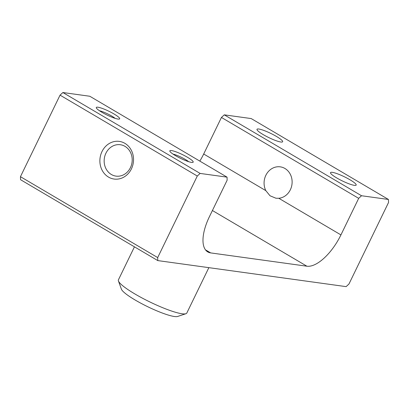 <?xml version="1.0" encoding="UTF-8"?>
<svg xmlns="http://www.w3.org/2000/svg" width="409" height="409" viewBox="0 0 409 409"><rect width="100%" height="100%" fill="white"/><g stroke="black" fill="none" stroke-linecap="round" stroke-linejoin="round"><path stroke-width="0.61" d="M131.412 168.886A19.008 16.789 97.9 0 1 108.513 177.092A19.008 16.789 97.9 0 1 101.999 151.555A19.008 16.789 97.9 0 1 124.898 143.349A19.008 16.789 97.9 0 1 131.412 168.886M105.926 153.201A15.839 13.988 -82.1 0 0 116.008 176.115A15.839 13.988 -82.1 0 0 130.43 167.649A15.839 13.988 -82.1 0 0 120.348 144.735A15.839 13.988 -82.1 0 0 105.926 153.201M278.805 198.283L275.922 198.222L270.017 195.773L265.819 190.63A15.839 13.988 -82.1 0 1 265.85 175.313A15.839 13.988 -82.1 0 1 280.272 166.846A15.839 13.988 -82.1 0 1 290.354 189.756A15.839 13.988 -82.1 0 1 278.805 198.283L340.932 234.904L358.683 198.35L221.443 117.455L224.28 114.847L251.203 118.569L388.443 199.464L361.52 195.737L358.683 198.35M118.032 119.065A12.986 2.106 -154.1 0 1 105.343 114.177A12.986 2.106 -154.1 0 1 96.309 107.858A12.986 2.106 -154.1 0 1 97.935 107.219A12.986 2.106 -154.1 0 1 112.465 113.088A12.986 2.106 -154.1 0 1 119.356 119.05A12.986 2.106 -154.1 0 1 118.032 119.065M191.555 162.399A12.986 2.106 -154.1 0 1 178.866 157.511A12.986 2.106 -154.1 0 1 169.832 151.192A12.986 2.106 -154.1 0 1 171.458 150.558A12.986 2.106 -154.1 0 1 185.983 156.427A12.986 2.106 -154.1 0 1 192.879 162.383A12.986 2.106 -154.1 0 1 191.555 162.399M185.906 313.723L177.624 316.469A31.677 5.133 -154.1 0 1 135.169 300.027A31.677 5.133 -154.1 0 1 121.407 289.168L118.441 280.968A38.011 6.161 25.9 0 0 134.96 293.994A38.011 6.161 25.9 0 0 185.906 313.723A38.011 6.161 25.9 0 0 186.811 313.038L208.851 267.655M134.443 246.832L118.421 279.833A38.011 6.161 25.9 0 0 118.441 280.968M336.725 177.935A14.254 2.311 25.9 0 0 356.167 185.078A14.254 2.311 25.9 0 0 349.966 179.766A14.254 2.311 25.9 0 0 330.518 172.624A14.254 2.311 25.9 0 0 336.725 177.935M263.202 134.602A14.254 2.311 25.9 0 0 282.645 141.744A14.254 2.311 25.9 0 0 276.443 136.432A14.254 2.311 25.9 0 0 257 129.29A14.254 2.311 25.9 0 0 263.202 134.602M224.28 114.847L361.52 195.737M388.443 199.464L388.55 202.475L348.954 284.025L346.116 286.632L157.797 260.594L20.557 179.704L20.45 176.688L60.046 95.144L62.884 92.531L89.806 96.253L227.046 177.148L200.124 173.426L197.286 176.034L60.046 95.144M205.471 249.838L210.676 252.905L306.893 266.208L212.414 210.517M227.046 177.148L227.153 180.164L209.403 216.719A38.011 16.723 -59.5 0 0 207.757 251.908A38.011 16.723 -59.5 0 0 210.676 252.905M62.884 92.531L200.124 173.426M20.45 176.688L157.69 257.583L197.286 176.034M199.822 161.1A38.011 16.723 120.5 0 0 203.692 154.009L221.443 117.455M157.69 257.583L157.797 260.594M340.932 234.904A38.011 16.723 -59.5 0 1 306.893 266.208M115.133 118.349A10.455 1.692 25.9 0 0 99.469 110.747M188.656 161.688A10.455 1.692 25.9 0 0 172.992 154.081M203.692 154.009L265.819 190.63"/></g></svg>
